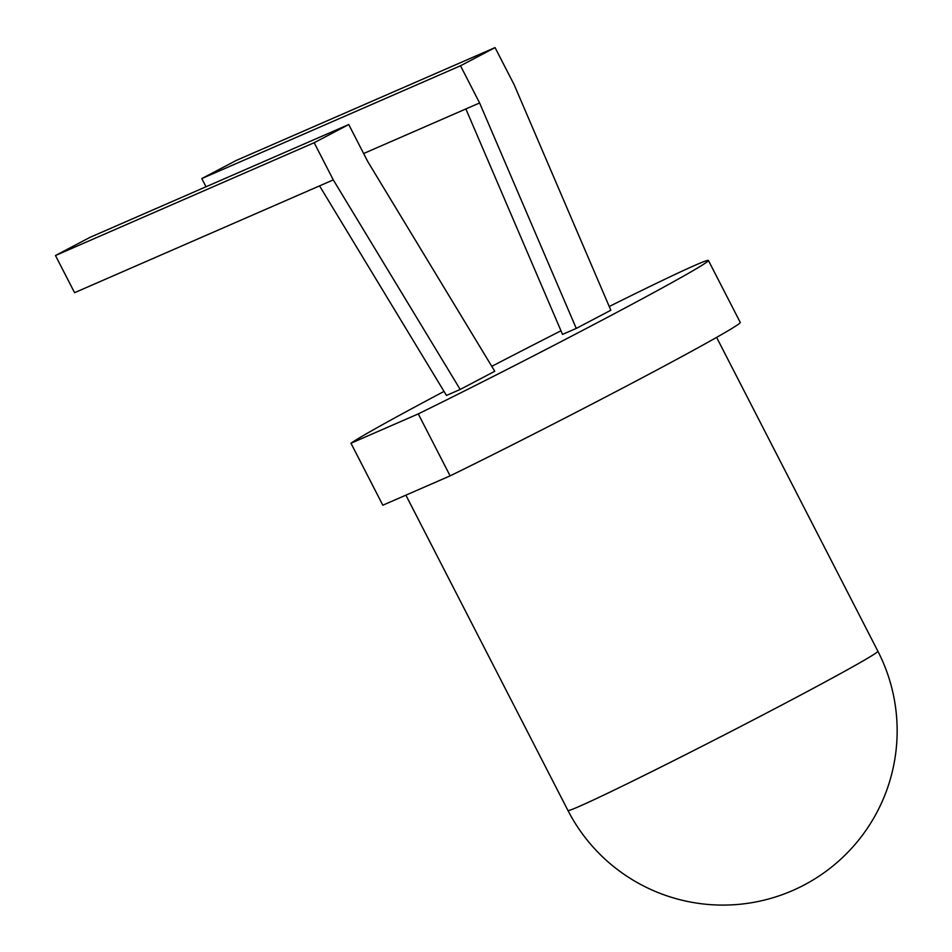 <?xml version="1.0" encoding="UTF-8"?>
<svg xmlns="http://www.w3.org/2000/svg" width="952" height="952" viewBox="0 0 952 952"><rect width="100%" height="100%" fill="white"/><g stroke="black" fill="none" stroke-linecap="round" stroke-linejoin="round"><path stroke-width="1.43" d="M708.407 260.455L740.263 322.43A202.11 4.927 152.8 0 1 640.494 378.694A202.11 4.927 152.8 0 1 450.118 475.869L418.273 413.894A202.11 4.927 152.8 0 0 608.637 316.718A202.11 4.927 152.8 0 0 708.407 260.455A202.11 4.927 152.8 0 0 695.71 265.001A202.11 4.927 152.8 0 0 609.232 306.508M450.118 475.869L382.823 505.214L350.979 443.239A202.11 4.927 152.8 0 1 444.025 391.415M491.779 366.353A202.11 4.927 152.8 0 1 560.978 330.796M350.979 443.239L418.273 413.894M460.197 389.451L446.464 395.437L319.551 185.878L333.283 179.892L460.197 389.451L494.766 371.28L367.853 161.721L348.741 124.534L314.172 142.717L333.283 179.892M495.064 47.6L460.506 65.771L201.788 178.571L236.358 160.4L495.064 47.6L514.175 84.776L610.839 310.245L576.269 328.416L562.537 334.414L465.873 108.944L479.606 102.959L576.269 328.416M460.506 65.771L479.606 102.959M348.741 124.534L90.035 237.345L55.466 255.517L314.172 142.717M55.466 255.517L74.577 292.692L319.551 185.878M363.64 153.522L465.873 108.944M201.788 178.571L206.001 186.77M405.885 495.159L567.951 810.497A174.24 4.248 -27.2 0 0 780.152 705.896A174.24 4.248 -27.2 0 0 877.887 651.216L716.606 337.389M567.951 810.497A174.24 174.24 0 0 0 804 885.074A174.24 174.24 0 0 0 877.887 651.216"/></g></svg>
